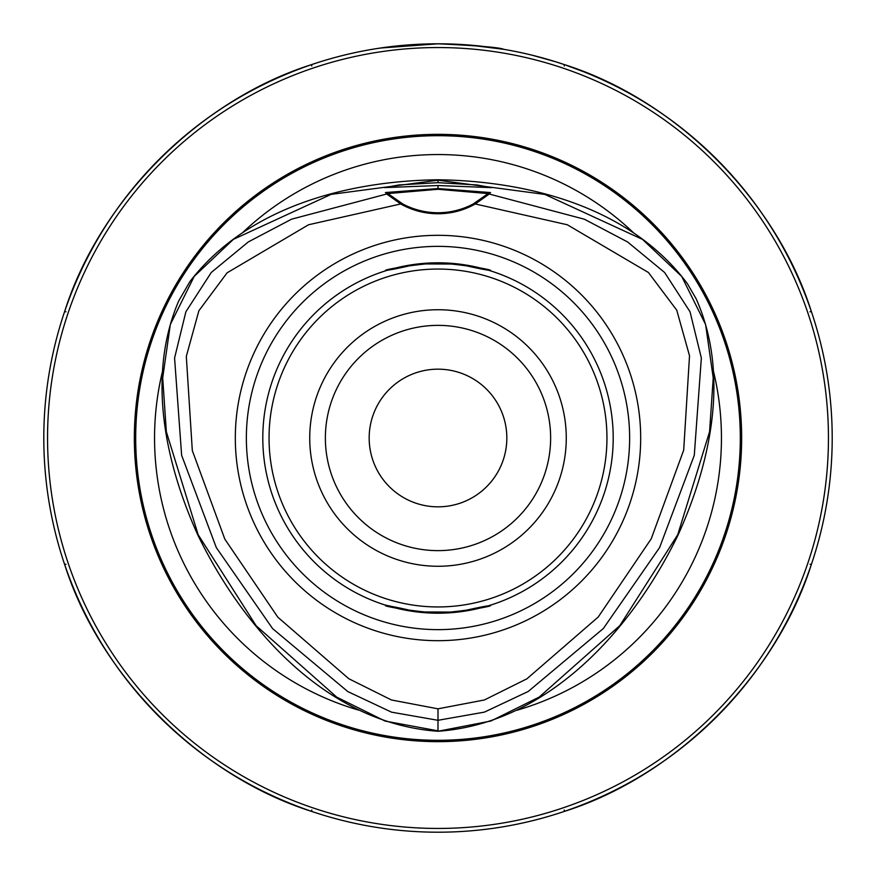 <?xml version="1.0" encoding="UTF-8"?>
<svg xmlns="http://www.w3.org/2000/svg" width="876" height="876" viewBox="0 0 876 876"><rect width="100%" height="100%" fill="white"/><g stroke="black" fill="none" stroke-linecap="round" stroke-linejoin="round"><path stroke-width="1.31" d="M438.318 43.8L450.691 44.008M450.899 44.008L456.965 44.26M463.448 44.621L468.934 45.015M469.175 45.037L503.82 49.33M438.044 43.8L438.077 43.8C478.033 45.64 499.955 47.49 503.82 49.33C499.889 47.479 477.957 45.629 438 43.8L380.195 48.06M506.832 438A68.832 68.832 0 0 1 438 506.832A68.832 68.832 0 0 1 369.168 438A68.832 68.832 0 0 1 438 369.168A68.832 68.832 0 0 1 506.832 438M311.889 64.517C253.733 84.37 202.86 115.95 159.257 159.257C115.95 202.86 84.37 253.733 64.517 311.889C99.809 200.002 200.002 99.809 311.889 64.517A2.508 0.624 -108.7 0 0 311.801 66.007M811.483 311.889C791.63 253.733 760.05 202.86 716.743 159.257C673.14 115.95 622.267 84.37 564.111 64.517C675.998 99.809 776.191 200.002 811.483 311.889A2.508 0.624 -18.7 0 0 809.993 311.801M564.111 811.483C622.267 791.63 673.14 760.05 716.743 716.743C760.05 673.14 791.63 622.267 811.483 564.111C776.191 675.998 675.998 776.191 564.111 811.483A2.508 0.624 71.3 0 0 564.199 809.993M64.517 564.111C84.37 622.267 115.95 673.14 159.257 716.743C202.86 760.05 253.733 791.63 311.889 811.483C200.002 776.191 99.809 675.998 64.517 564.111A2.508 0.624 161.3 0 0 66.007 564.199M828.444 438A390.444 390.444 0 0 0 438 47.556A390.444 390.444 0 0 0 47.556 438A390.444 390.444 0 0 0 438 828.444A390.444 390.444 0 0 0 828.444 438M43.8 438A394.2 394.2 0 0 1 438 43.8A394.2 394.2 0 0 1 832.2 438A394.2 394.2 0 0 1 438 832.2A394.2 394.2 0 0 1 43.8 438M438 185.537L384.4 187.617L399.018 184.946L438 182.668L476.96 184.956L491.578 187.639L438 185.537L438 188.548L490.538 192.567L488.961 193.957L584.336 219.208L627.577 241.951L664.632 272.502L690.036 311.79L701.347 358.043L694.285 455.279L659.617 547.533L603.323 628.541L528.184 691.492L484.384 712.133L437.989 720.302L391.583 712.177L347.772 691.558L272.6 628.607L216.295 547.566L181.628 455.279L174.576 358.032L185.887 311.757L211.28 272.458L248.346 241.907L291.609 219.164L387.017 193.935L385.44 192.545L438 188.548L438 189.282L387.882 193.574A75.084 75.084 0 0 0 488.096 193.596L438 189.282M325.368 438A112.632 112.632 0 0 0 438 550.632A112.632 112.632 0 0 0 550.632 438A112.632 112.632 0 0 0 438 325.368A112.632 112.632 0 0 0 325.368 438M309.732 438A128.268 128.268 0 0 0 438 566.268A128.268 128.268 0 0 0 566.268 438A128.268 128.268 0 0 0 438 309.732A128.268 128.268 0 0 0 309.732 438M458.947 611.941C511.255 599.48 494.633 608.535 438.044 613.2C381.509 608.579 364.602 599.436 417.053 611.941L457.666 612.083M385.243 605.064L417.053 611.941M262.8 438A175.2 175.2 0 0 0 438 613.2A175.2 175.2 0 0 0 613.2 438A175.2 175.2 0 0 0 438 262.8A175.2 175.2 0 0 0 262.8 438M246.364 438A191.636 191.636 0 0 0 438 629.636A191.636 191.636 0 0 0 629.636 438A191.636 191.636 0 0 0 438 246.364A191.636 191.636 0 0 0 246.364 438M235.316 438A202.684 202.684 0 0 0 438 640.684A202.684 202.684 0 0 0 640.684 438A202.684 202.684 0 0 0 438 235.316A202.684 202.684 0 0 0 235.316 438M134.346 438A303.654 303.654 0 0 0 438 741.654A303.654 303.654 0 0 0 741.654 438A303.654 303.654 0 0 0 438 134.346A303.654 303.654 0 0 0 134.346 438M713.371 370.822A283.452 283.452 0 0 1 516.895 710.25M358.733 710.14A283.452 283.452 0 0 1 162.52 371.271M600.673 78.928L589.033 73.88M575.455 68.536L563.925 64.452M531.852 55.133L556.008 61.878M555.614 61.758L563.826 64.419M564.122 64.517L584.708 72.117M376.954 48.552L391.681 46.527M401.635 45.475L412.946 44.599M420.436 44.194L425.583 43.997M814.122 319.992L814.472 321.109M319.992 61.878L321.109 61.528M61.878 319.992L61.528 321.109M556.008 814.122L554.891 814.472M814.122 556.008L814.472 554.891M61.878 556.008L61.528 554.891M319.992 814.122L321.109 814.472M438 731.263C327.055 723.466 243.561 629.11 197.79 534.929C165.29 463.032 146.555 376.406 178.682 300.994L189.939 281.546C247.481 206.824 347.684 180.927 438 179.777C529.016 181.025 630.556 207.305 687.43 283.736L696.135 298.782C729.894 374.479 710.885 462.353 678.123 534.897C632.352 629.067 548.891 723.335 438 731.263L490.878 721.025L539.222 697.066L619.814 625.639L677.739 534.71L709.571 431.769L713.228 377.906L705.596 324.536L681.692 276.411L642.546 239.411L544.85 194.417L438 180.204L331.117 194.373L233.377 239.367L194.22 276.367L170.327 324.503L162.695 377.895L166.341 431.769L198.173 534.743L256.11 625.694L336.734 697.132L385.09 721.068L438 730.836L437.989 708.826L484.373 699.979L526.881 678.834L598.22 617.022L651.229 538.795L683.696 450.133L689.522 355.787L676.754 310.203L648.404 272.48L567.287 224.76L475.296 203.977A76.092 76.092 0 0 1 400.682 203.966L308.549 224.76L227.092 272.819L198.874 310.75L186.314 356.412L192.315 450.571L224.836 539.145L277.845 617.219L348.812 678.736L391.452 699.979L437.989 708.826M242.915 232.37A283.452 283.452 0 0 1 633.414 232.677M400.682 203.966L386.699 193.979M489.279 194.001L475.296 203.977M417.053 264.059C364.745 276.52 381.367 267.465 437.956 262.8C494.491 267.421 511.398 276.564 458.947 264.059L418.334 263.917M387.882 193.574L402.829 203.999A75.084 75.084 0 0 0 473.149 204.009L488.096 193.596M311.889 811.483A2.508 0.624 108.7 0 1 311.801 809.993M811.483 564.111A2.508 0.624 18.7 0 1 809.993 564.199A2.508 0.624 18.7 0 0 811.483 564.111M564.111 64.517A2.508 0.624 -71.3 0 1 564.199 66.007M64.517 311.889A2.508 0.624 -161.3 0 1 66.007 311.801A2.508 0.624 -161.3 0 0 64.517 311.889M401.12 203.9L402.829 203.999A75.084 75.084 0 0 0 473.149 204.009L474.858 203.911M487.023 194.527L488.961 193.957M387.017 193.935L388.955 194.516M488.501 193.224L490.538 192.567M385.44 192.545L387.477 193.202M269.052 438A168.948 168.948 0 0 0 438 606.948A168.948 168.948 0 0 0 606.948 438A168.948 168.948 0 0 0 438 269.052A168.948 168.948 0 0 0 269.052 438M135.692 438A302.308 302.308 0 0 0 438 740.308A302.308 302.308 0 0 0 740.308 438A302.308 302.308 0 0 0 438 135.692A302.308 302.308 0 0 0 135.692 438M438 179.777L438 182.668M473.149 204.009L478.044 201.173M402.829 203.999L397.923 201.151"/></g></svg>
